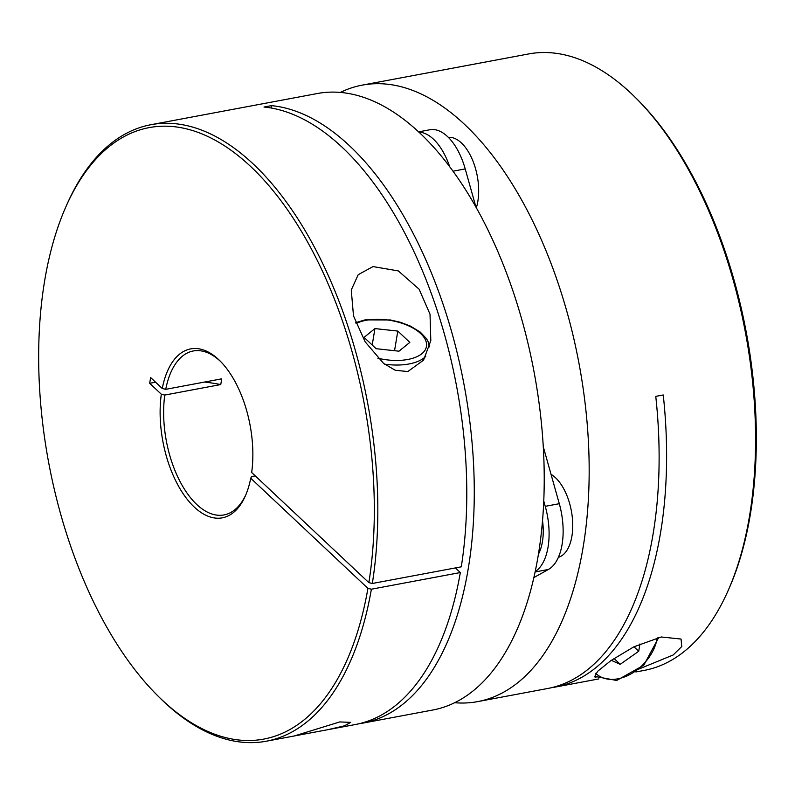 <?xml version="1.0" encoding="UTF-8"?>
<svg xmlns="http://www.w3.org/2000/svg" width="795" height="795" viewBox="0 0 795 795"><rect width="100%" height="100%" fill="white"/><g stroke="black" fill="none" stroke-linecap="round" stroke-linejoin="round"><path stroke-width="1.19" d="M611.295 660.347L620.229 664.312L638.723 651.244L639.935 643.95M633.963 646.762L638.723 651.244M614.008 658.469L620.229 664.312M637.312 669.688L673.146 655L681.762 646.514L681.067 639.051L661.281 636.984L633.754 646.872L610.898 660.615L597.621 671.298L594.62 676.853L595.942 677.39M635.891 671.974L644.109 670.433A313.598 161.812 -100.6 0 0 728.26 590.297A313.598 161.812 -100.6 0 0 636.08 98.202A313.598 161.812 -100.6 0 0 630.902 93.184A313.598 161.812 -100.6 0 0 528.625 53.951L362.232 85.125A313.598 161.812 79.4 0 1 464.509 124.348A313.598 161.812 79.4 0 1 589.035 458.208A313.598 161.812 79.4 0 1 477.716 701.607A313.598 161.812 79.4 0 1 454.661 702.72M477.716 701.607L547.666 688.5A313.598 161.812 -100.6 0 0 655.766 396.377L663.249 394.976A313.598 161.812 79.4 0 1 555.158 687.099A313.598 161.812 79.4 0 1 551.402 687.715M340.34 92.429A313.598 161.812 79.4 0 1 362.232 85.125M636.08 98.202L637.819 99.941A311.064 160.501 79.4 0 1 729.254 588.052L728.26 590.297M398.991 351.191L376.124 348.697L364.09 337.388L374.932 328.583L397.798 331.078L409.832 342.387L398.991 351.191M394.549 350.704L397.798 331.078M372.209 345.02L374.932 328.583M551.044 474.357A43.367 22.379 79.4 0 1 555.506 477.735A43.367 22.379 79.4 0 1 572.698 522.881A43.367 22.379 79.4 0 1 558.398 557.315M448.38 137.376A43.367 22.379 79.4 0 1 461.428 142.951A43.367 22.379 79.4 0 1 476.344 207.803M407.805 371.553L395.264 370.271L383.607 363.434L365.144 341.82L353.497 315.883L351.261 289.996L358.197 274.692L373.014 266.583L398.325 270.916L419.124 289.221L430.025 314.214L430.81 340.598L423.546 360.155L407.805 371.553M339.773 721.93L294.339 735.951L328.186 729.621L344.493 725.815L350.694 722.377L339.773 721.93M255.265 475.887L251.538 476.583L250.723 478.222L367.926 588.37A311.064 160.501 79.4 0 1 157.181 695.208A311.064 160.501 79.4 0 1 65.746 207.097A311.064 160.501 79.4 0 1 274.295 192.161A311.064 160.501 79.4 0 1 368.87 582.646L251.667 472.508A85.949 44.351 -100.6 0 0 220.116 361.01A85.949 44.351 -100.6 0 0 162.26 388.487L165.728 389.331A83.405 43.039 79.4 0 1 193.274 350.973A83.405 43.039 79.4 0 1 220.99 361.894M245.874 494.728A83.405 43.039 79.4 0 1 223.991 514.931A83.405 43.039 79.4 0 1 178.805 479.087A83.405 43.039 79.4 0 1 164.784 395.055L220.762 384.561L221.706 378.837L165.728 389.331M157.181 695.208L158.921 696.947A313.598 161.812 -100.6 0 0 266.375 741.198A313.598 161.812 -100.6 0 0 371.384 589.204L460.335 572.549A313.598 161.812 79.4 0 1 355.325 724.533L328.186 729.621M150.891 124.716L317.284 93.542A313.598 161.812 79.4 0 1 489.67 233.511A313.598 161.812 79.4 0 1 538.265 555.188A313.598 161.812 79.4 0 1 432.768 710.024L362.818 723.132A313.598 161.812 -100.6 0 0 468.305 568.286A313.598 161.812 -100.6 0 0 271.483 105.636L264 107.037A313.598 161.812 79.4 0 1 461.279 566.825L372.328 583.48A313.598 161.812 -100.6 0 0 322.611 263.304A313.598 161.812 -100.6 0 0 150.891 124.716A313.598 161.812 -100.6 0 0 66.74 204.852L65.746 207.097M359.052 723.748A313.598 161.812 -100.6 0 0 362.818 723.132M542.528 520.596A43.367 22.379 79.4 0 1 538.434 554.155M164.784 395.055L161.315 394.211L149.689 383.279A108.19 53.434 -170.6 0 1 155.671 382.296M162.26 388.487L150.633 377.555L149.689 383.279M161.315 394.211A85.949 44.351 -100.6 0 0 188.355 500.731A85.949 44.351 -100.6 0 0 245.377 495.871A85.949 44.351 -100.6 0 0 250.723 478.222M371.384 589.204L367.926 588.37M372.328 583.48L368.87 582.646M455.416 567.918L460.335 572.549M271.095 108.001L271.483 105.636M204.603 382.047A108.19 53.434 -170.6 0 1 220.762 384.561M418.597 131.871L429.837 129.764A54.209 27.974 79.4 0 1 465.214 168.918L475.947 207.097M543.273 446.701L559.292 503.702A54.209 27.974 79.4 0 1 548.401 569.468L533.872 577.558M543.76 501.049L545.251 506.335A54.209 27.974 79.4 0 1 535.174 571.615M418.905 132.159A54.209 27.974 79.4 0 1 449.672 166.692M595.743 673.315A40.038 28.014 133.2 0 0 617.824 678.831A40.038 28.014 133.2 0 0 657.266 637.858M384.472 364.12A43.367 21.425 9.4 0 0 409.067 363.961A43.367 21.425 9.4 0 0 425.752 356.389M356.061 323.535A40.038 19.776 -170.6 0 1 366.127 320.305A40.038 19.776 -170.6 0 1 420.674 333.572A40.038 19.776 -170.6 0 1 407.805 359.469A40.038 19.776 -170.6 0 1 377.834 358.187M465.214 168.918L453.011 171.203M559.292 503.702L545.251 506.335M548.401 569.468L535.105 571.963M658.697 637.52L643.801 665.177L616.701 680.47L594.312 676.306M598.883 678.91L555.158 687.099M429.429 346.859L427.998 341.353L426.488 338.66L420.307 332.121L410.349 326.059L400.471 322.303L390.335 319.958L365.034 319.888L355.733 322.651M266.375 741.198L294.448 735.941"/></g></svg>
